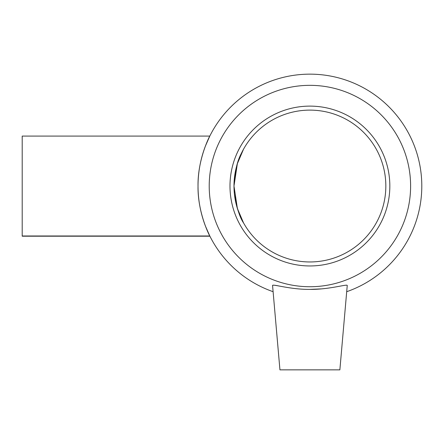 <?xml version="1.0" encoding="UTF-8"?>
<svg xmlns="http://www.w3.org/2000/svg" width="444" height="444" viewBox="0 0 444 444"><rect width="100%" height="100%" fill="white"/><g stroke="black" fill="none" stroke-linecap="round" stroke-linejoin="round"><path stroke-width="0.67" d="M243.656 223.11C239.788 217.543 236.708 207.82 234.41 193.934M233.988 186.141C234.66 172.072 237.124 161.144 241.386 153.358M243.534 149.178L237.374 163.636L233.988 186.036L237.374 208.436L243.534 222.894L237.374 208.436L233.988 186.036L237.374 163.636L243.534 149.178M209.901 236.202L22.2 236.202L22.2 136.086L209.79 136.086C209.89 135.642 197.586 159.002 198.024 186.036C197.586 213.07 209.89 236.43 209.79 235.986L205.489 226.212M209.263 137.163L205.406 146.076L209.263 137.163M205.406 146.076L209.79 136.086M339.865 369.852L279.942 369.852L272.566 285.553C271.956 283.649 290.01 289.593 309.912 289.388C329.343 289.599 347.097 283.899 347.247 285.448L339.865 369.852M321.212 288.9L309.912 289.388M278.516 285.908C274.503 285.098 272.516 284.981 272.566 285.553M346.72 291.697A111.888 111.888 0 0 0 399.966 119.636A111.888 111.888 0 0 0 219.858 119.636A111.888 111.888 0 0 0 273.104 291.697M309.912 286.735A100.699 100.699 0 0 0 397.119 135.686A100.699 100.699 0 0 0 222.705 135.686A100.699 100.699 0 0 0 309.912 286.735M309.912 265.956A79.92 79.92 0 0 0 379.126 146.076A79.92 79.92 0 0 0 240.698 146.076A79.92 79.92 0 0 0 309.912 265.956M309.912 261.96A75.924 75.924 0 0 0 375.663 148.074A75.924 75.924 0 0 0 244.161 148.074A75.924 75.924 0 0 0 309.912 261.96M22.2 235.986L209.79 235.986"/></g></svg>
